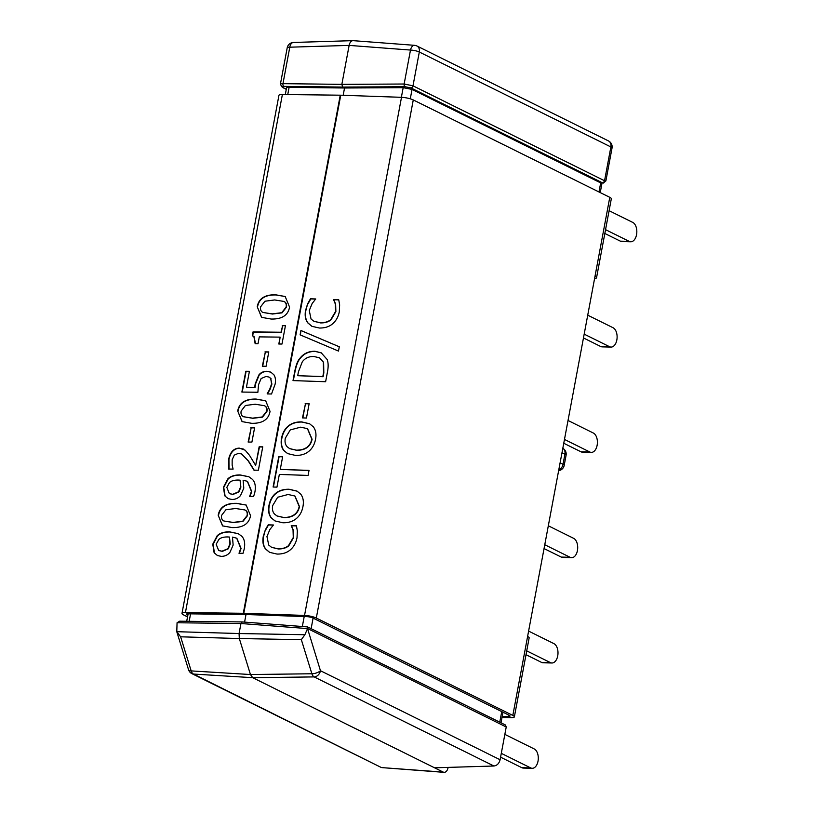 <?xml version="1.0" encoding="UTF-8"?>
<svg xmlns="http://www.w3.org/2000/svg" width="813" height="813" viewBox="0 0 813 813"><rect width="100%" height="100%" fill="white"/><g stroke="black" fill="none" stroke-linecap="round" stroke-linejoin="round"><path stroke-width="1.22" d="M307.66 303.737L310.505 298.767L315.739 298.95L312.141 303.523L309.265 310.536L311.054 319.042L313.838 321.237L320.271 322.761C324.702 322.832 328.208 321.785 330.789 319.6L335.586 311.45L335.342 304.052L333.554 299.57L338.726 299.753L339.641 304.855L339.326 311.643C338.391 316.653 336.196 320.668 332.761 323.696C329.326 326.694 324.834 328.137 319.296 328.015L311.877 326.308L307.751 322.852C305.373 319.682 304.641 315.525 305.566 310.373L307.66 303.737L305.861 310.525C304.936 315.678 305.658 319.834 308.046 323.005L312.029 326.379M338.757 299.895L333.848 299.723L335.637 304.204L335.881 311.603L331.084 319.753C328.503 321.938 324.997 322.985 320.566 322.913L313.981 321.308M315.718 299.093L310.8 298.92L307.954 303.889M300.922 330.495L339.295 346.775L338.493 351.074L300.109 334.854L300.922 330.495L300.404 334.986M339.285 346.795L301.216 330.647M290.271 429.914L285.322 438.177C284.611 441.764 285.221 444.609 287.131 446.713L289.591 448.593L296.41 450.158C305.16 450.128 310.292 446.439 311.806 439.101L307.446 428.664L300.708 427.15L290.271 429.914M289.743 448.674L296.694 450.311C305.454 450.28 310.586 446.591 312.09 439.254L307.588 428.746M288.269 426.002C291.745 423.156 296.217 421.784 301.694 421.896L309.621 423.776L313.391 426.886C315.8 430.138 316.521 434.274 315.546 439.264C314.57 444.406 312.324 448.43 308.818 451.337C305.312 454.193 300.851 455.554 295.424 455.412L287.629 453.593L283.696 450.432C281.339 447.323 280.627 443.207 281.562 438.075C282.619 432.862 284.855 428.837 288.269 426.002L288.554 426.154C285.15 428.99 282.914 433.014 281.857 438.227C280.922 443.359 281.633 447.475 283.991 450.585L287.772 453.664M309.763 423.847L301.989 422.049C296.511 421.937 292.03 423.309 288.554 426.154M309.031 470.392L308.086 475.432L279.337 474.426L276.959 487.139L273.097 487.007L278.798 456.53L282.66 456.672L280.282 469.386L309.031 470.392M309.001 470.534L280.282 469.386M282.629 456.815L279.093 456.682L273.412 487.017M265.363 529.781L268.209 524.812L273.432 524.995L269.845 529.568L266.959 536.58L268.747 545.086L271.532 547.281L277.975 548.805C282.396 548.877 285.902 547.83 288.483 545.645L293.28 537.495L293.046 530.096L291.247 525.615L296.43 525.798L297.334 530.899L297.019 537.688C296.084 542.698 293.899 546.712 290.454 549.74C287.019 552.738 282.538 554.181 276.989 554.06L269.581 552.352L265.455 548.897C263.066 545.726 262.335 541.57 263.27 536.417L265.363 529.781L263.554 536.57C262.629 541.722 263.361 545.879 265.749 549.049L269.723 552.423M296.46 525.94L291.542 525.767L293.33 530.249L293.574 537.647L288.778 545.797C286.196 547.982 282.69 549.029 278.259 548.958L271.684 547.362M273.412 525.137L268.493 524.964L265.648 529.934M277.67 497.251L272.721 505.523C272.009 509.101 272.619 511.946 274.53 514.05L276.989 515.94L283.798 517.505C292.558 517.464 297.69 513.786 299.194 506.448L294.845 496.001L288.107 494.487L277.67 497.251M277.142 516.011L284.093 517.657C292.853 517.617 297.985 513.938 299.489 506.601L294.987 496.082M275.658 493.349C279.144 490.503 283.615 489.131 289.093 489.243L297.019 491.113L300.79 494.223C303.198 497.485 303.92 501.611 302.944 506.611C301.969 511.743 299.723 515.767 296.217 518.674C292.71 521.529 288.249 522.891 282.822 522.759L275.028 520.93L271.095 517.769C268.737 514.67 268.026 510.554 268.961 505.422C270.018 500.198 272.253 496.174 275.658 493.349L275.953 493.501C272.548 496.326 270.312 500.351 269.255 505.574C268.32 510.706 269.032 514.822 271.39 517.922L275.17 521.011M297.162 491.194L289.387 489.396C283.91 489.284 279.428 490.656 275.953 493.501M309.113 403.837L305.475 403.715L302.812 417.912M305.18 403.563L309.143 403.695L306.46 418.045L302.497 417.902L305.475 403.715M297.71 375.687L322.812 376.561L323.533 372.72L323.33 362.171L319.499 357.781L313.899 356.521C308.879 356.358 304.997 358.147 302.253 361.897L298.432 371.846L297.71 375.687L323.107 376.714L323.828 372.872L323.615 362.324L319.641 357.862M299.763 358.472C303.493 353.574 308.554 351.175 314.936 351.267L321.226 352.822L327.151 359.488C328.442 362.883 328.472 367.395 327.253 373.004L325.627 381.734L293.015 380.596L294.631 371.958C295.932 365.301 297.639 360.809 299.763 358.472L300.048 358.624C297.934 360.962 296.217 365.454 294.926 372.11L293.33 380.606M321.379 352.903L315.231 351.419C308.849 351.328 303.788 353.726 300.048 358.624M282.385 94.501L185.425 612.596L243.29 613.287A8.77 1.88 10.6 0 1 243.788 613.297L304.54 615.431L401.5 97.326L340.749 95.202A8.77 1.88 -169.4 0 0 340.251 95.192L282.385 94.501A8.77 1.88 -169.4 0 0 278.94 95.334L181.98 613.439A8.77 1.88 -169.4 0 0 183.525 614.882L187.549 616.874M243.372 416.713L252.589 418.146L262.193 416.967L266.603 411.327C267.111 408.573 266.369 406.703 264.377 405.687L255.16 404.224L245.414 405.494L241.156 411.022C240.638 413.787 241.37 415.677 243.372 416.713L252.904 418.299L262.518 417.12L266.928 411.48C267.436 408.736 266.694 406.856 264.703 405.85L264.215 405.606M237.701 410.982C239.225 402.781 245.363 398.817 256.125 399.061L265.668 400.768L270.048 411.368C268.575 419.589 262.436 423.563 251.624 423.309L242.05 421.612L237.701 410.982L242.213 421.683M265.831 400.839L256.451 399.224C245.689 398.97 239.55 402.933 238.026 411.134M254.571 427.892L251.146 427.851L248.493 442.048M250.821 427.699L254.601 427.74L251.908 442.089L248.138 442.048L251.146 427.851M262.721 446.987L259.479 446.947L255.668 465.412L259.154 446.794L262.751 446.835L258.382 470.219L253.971 470.168L248.209 460.92L241.552 453.979L238.544 453.288L234.286 455.117L232.162 459.741L232.142 465.127L233.107 469.111L228.677 469.06L228.636 459.335C230.221 452.018 233.778 448.288 239.276 448.126L245.13 450.168L249.489 455.3L255.668 465.412M243.443 449.071L239.601 448.278C234.103 448.441 230.546 452.18 228.951 459.487L229.002 469.213M241.715 454.061L248.534 461.073L254.296 470.321M223.86 520.981L233.067 522.413L242.681 521.235L247.091 515.594C247.599 512.84 246.857 510.971 244.865 509.954L235.648 508.491L225.902 509.761L221.644 515.29C221.126 518.054 221.858 519.944 223.86 520.981L233.392 522.566L242.996 521.387L247.406 515.747C247.924 513.003 247.182 511.123 245.18 510.117L244.703 509.873M218.189 515.249C219.713 507.048 225.851 503.084 236.613 503.328L246.156 505.036L250.536 515.635C249.063 523.857 242.924 527.83 232.101 527.576L222.538 525.879L218.189 515.249L222.701 525.95M246.319 505.107L236.939 503.491C226.177 503.237 220.028 507.2 218.514 515.401M229.469 537.058L227.528 536.936C223.402 536.946 220.506 537.8 218.819 539.517L216.167 544.253L218.687 550.533L222.03 551.194L227.925 548.673L229.916 543.867L229.469 537.058L230.242 544.019L228.25 548.826L222.356 551.346L218.687 550.533M214.114 552.698L212.772 544.182L217.142 535.797C219.784 533.145 223.88 531.814 229.418 531.824L238.168 533.633L241.674 536.153C244.428 538.928 245.282 543.216 244.235 549.019L243.006 553.318L239.002 553.267L240.76 548.308L236.695 538.186L232.467 537.119L233.148 545.045L229.947 552.332C227.762 555.035 224.866 556.377 221.248 556.356L217.406 555.533L214.114 552.698L217.569 555.604M236.857 538.267L241.085 548.46L239.357 553.277M238.331 533.704L229.744 531.976C224.205 531.966 220.11 533.298 217.467 535.95L213.097 544.334L214.429 552.85M240.12 480.158L238.179 480.046C234.053 480.046 231.156 480.9 229.469 482.617L226.817 487.363L229.337 493.633L232.681 494.294L238.575 491.784L240.567 486.967L240.12 480.158L240.882 487.119L238.9 491.936L233.006 494.446L229.337 493.633M224.754 495.798L223.423 487.292L227.792 478.908C230.435 476.245 234.53 474.924 240.069 474.924L248.819 476.733L252.325 479.264C255.079 482.028 255.932 486.326 254.886 492.129L253.646 496.428L249.652 496.377L251.41 491.408L247.345 481.296L243.107 480.229L243.798 488.146L240.587 495.432C238.412 498.145 235.516 499.477 231.888 499.456L228.057 498.633L224.754 495.798L228.219 498.715M247.508 481.367L251.735 491.56L249.998 496.377M248.981 476.814L240.394 475.077C234.845 475.077 230.76 476.398 228.118 479.06L223.748 487.444L225.079 495.95M267.203 393.563L269.621 389.498L271.572 383.949L270.709 378.462L268.93 377.039L266.014 376.46L261.125 378.553L258.534 384.742L257.884 392.252L241.878 392.059L245.77 371.267L249.418 371.307L246.441 387.222L254.723 387.313L255.191 383.878L258.768 375.108C260.638 372.578 263.382 371.307 266.999 371.297L270.759 372.11L273.849 374.742C275.394 376.968 275.831 380.078 275.15 384.082L271.532 393.99L267.477 393.939M270.922 372.191L267.325 371.45C263.707 371.46 260.963 372.73 259.093 375.26L255.516 384.031L255.048 387.476L246.441 387.222M249.388 371.46L246.095 371.419L242.233 392.069M270.709 378.462L271.898 384.102L269.946 389.651L267.528 393.716M269.093 377.12L271.034 378.614M268.757 352.07L265.333 352.029L262.68 366.226M265.008 351.877L268.788 351.927L266.105 366.267L262.325 366.226L265.333 352.029M285.424 325.698L282.609 325.667L281.349 332.395L253.361 332.06L252.64 335.891M282.284 325.515L285.454 325.556L281.989 344.041L278.818 344.011L280.109 337.131L259.296 336.877L258.006 343.757L255.16 343.726L253.829 336.247L252.294 335.84L253.036 331.907L281.024 332.243L282.609 325.667M253.991 336.318L255.516 343.726M280.109 337.131L279.174 344.011M262.884 312.446L272.101 313.879L281.704 312.7L286.115 307.06C286.623 304.306 285.881 302.436 283.889 301.42L274.672 299.956L264.926 301.227L260.668 306.755C260.15 309.519 260.892 311.409 262.884 312.446L272.426 314.031L282.03 312.853L286.44 307.212C286.948 304.469 286.206 302.588 284.215 301.582L283.727 301.338M257.223 306.714C258.737 298.513 264.875 294.55 275.648 294.794L285.18 296.501L289.56 307.101C288.087 315.322 281.948 319.306 271.136 319.042L261.562 317.344L257.223 306.714L261.725 317.416M285.343 296.572L275.963 294.956C265.201 294.702 259.062 298.666 257.538 306.867M502.221 716.344L508.216 716.487A4.39 0.945 10.6 0 0 510.056 716.07A4.39 0.945 10.6 0 0 509.284 715.349L312.771 617.951A4.39 0.945 10.6 0 0 306.887 616.65L246.004 614.516L188.016 613.825A4.39 0.945 -169.4 0 0 186.289 614.242A4.39 0.945 -169.4 0 0 187.071 614.963L187.833 615.35M304.54 615.431A8.77 1.88 10.6 0 1 316.308 618.032L512.82 715.43A8.77 1.88 10.6 0 1 514.365 716.873A8.77 1.88 10.6 0 1 510.686 717.706L501.997 717.503M185.425 612.596A8.77 1.88 -169.4 0 0 181.98 613.439M514.365 716.873L529.151 637.9A8.77 1.88 -169.4 0 0 527.607 636.447L595.004 276.308A8.77 1.88 10.6 0 1 596.549 277.751A8.77 1.88 10.6 0 1 594.588 278.544M595.004 276.308L609.78 197.325A8.77 1.88 10.6 0 1 611.325 198.779L596.549 277.751M401.5 97.326A8.77 1.88 10.6 0 1 413.268 99.938L609.78 197.325M244.581 622.118L246.004 614.516M343.177 95.284L344.539 87.997L403.177 87.672L412.049 89.41L600.563 182.844L603.754 182.986M285.302 94.532L286.532 87.956A6.585 1.413 10.6 0 1 289.113 87.326L344.539 87.997L342.69 87.072L404.976 86.727L410.89 87.895A2.195 1.707 -63.6 0 0 412.994 85.822L404.142 84.013A2.195 1.22 89.7 0 0 404.976 86.727M506.235 726.995L500.097 759.749L320.464 670.725A6.585 2.622 162.8 0 1 311.887 673.764A6.585 3.76 89.3 0 0 314.153 676.914A6.585 5.122 -63.6 0 0 320.464 670.725L307.517 628.51L506.235 726.995L505.462 725.003L307.68 626.975M180.628 636.803L239.317 638.54L239.073 633.54L176.787 631.691L180.628 636.803L191.177 670.898A6.585 2.622 162.8 0 1 188.525 669.678A6.585 6.585 0 0 0 191.888 673.631A6.585 5.122 -63.6 0 0 193.453 674.048A6.585 4.004 -86.5 0 1 191.177 670.898L250.455 674.536L239.317 638.54L301.338 639.668L311.887 673.764L250.455 674.536L252.721 677.686L314.153 676.914L493.918 766.009C497.058 765.561 499.111 763.478 500.097 759.749M493.918 766.009L434.569 767.807L252.721 677.686L193.453 674.048L381.114 767.411M448.136 767.401L448.095 767.614C447.384 770.704 446.063 772.279 444.122 772.35L381.907 767.614L443.217 772.096L434.569 767.807M444.122 772.35L443.217 772.096M301.338 639.668L304.885 634.729L239.073 633.54L240.943 623.52L242.284 621.935L179.592 621.193L177.061 622.758L240.943 623.52L307.507 628.581M307.477 628.744L304.885 634.729M176.787 631.691L177.061 622.758M612.037 148.037A6.585 6.585 0 0 0 608.49 140.934A6.585 5.122 116.4 0 1 610.878 146.95A6.585 1.413 10.6 0 1 612.037 148.037L605.878 180.933L604.466 180.72A2.195 1.707 116.4 0 1 602.362 182.783L603.358 183.047M414.488 45.325A6.585 3.75 94.4 0 0 410.494 50.06A6.585 1.413 10.6 0 1 419.315 52.022L610.878 146.95L604.547 180.76A2.195 1.717 113.4 0 1 602.494 182.844M293.544 42.459A6.585 6.585 0 0 0 287.202 47.825A6.585 1.413 10.6 0 1 289.784 47.195A6.585 4.014 -91.7 0 1 293.473 42.459L352.822 40.65M286.267 89.328L282.335 87.377A2.195 1.707 -63.6 0 0 282.914 87.519A4.39 0.945 10.6 0 1 283.859 86.371A2.195 1.352 -89.3 0 1 282.965 83.658L289.784 47.195L349.133 45.396L410.494 50.06L404.142 84.013L341.846 84.359L349.133 45.396C349.793 42.469 351.043 40.884 352.872 40.65L353.116 40.66M282.335 87.377L280.383 84.278A6.585 1.413 -169.4 0 1 282.965 83.658L341.846 84.359L342.69 87.072L283.859 86.371M180.415 621.284L179.592 621.193M307.517 628.51L307.548 626.914M504.853 734.383L534.232 748.946A9.868 5.833 -88.6 0 1 538.206 759.891A9.868 5.833 -88.6 0 1 532.22 768.295A9.868 5.833 -88.6 0 1 530.686 767.909L501.296 753.346M500.584 757.167L521.834 767.696A9.868 5.833 91.4 0 0 523.379 768.082L532.22 768.295M528.602 631.091L553.938 643.642A9.868 5.833 -88.6 0 1 557.911 654.577A9.868 5.833 -88.6 0 1 551.925 662.991A9.868 5.833 -88.6 0 1 550.391 662.595L526.722 650.867M526.011 654.689L541.539 662.392A9.868 5.833 91.4 0 0 543.084 662.778L551.925 662.991M609.1 210.699L632.768 222.427A9.868 5.833 -88.6 0 1 636.742 233.361A9.868 5.833 -88.6 0 1 630.756 241.776A9.868 5.833 -88.6 0 1 629.221 241.38L605.553 229.652M604.831 233.473L620.37 241.166A9.868 5.833 91.4 0 0 621.915 241.563L630.756 241.776M563.755 443.258L580.96 451.784A9.868 5.833 91.4 0 0 582.494 452.17L591.346 452.384A9.868 5.833 91.4 0 0 597.321 443.969A9.868 5.833 91.4 0 0 593.348 433.034L568.023 420.484M564.476 439.437L589.801 451.987A9.868 5.833 91.4 0 0 591.346 452.384M544.771 544.74L570.096 557.291A9.868 5.833 91.4 0 0 571.641 557.688A9.868 5.833 91.4 0 0 577.616 549.273A9.868 5.833 91.4 0 0 573.643 538.338L548.318 525.787M544.049 548.562L561.255 557.088A9.868 5.833 91.4 0 0 562.789 557.474L571.641 557.688M583.47 337.954L600.665 346.48A9.868 5.833 91.4 0 0 602.199 346.866L611.051 347.08A9.868 5.833 91.4 0 0 617.026 338.665A9.868 5.833 91.4 0 0 613.063 327.73L587.728 315.18M584.181 334.133L609.516 346.684A9.868 5.833 91.4 0 0 611.051 347.08M340.749 95.202L243.788 613.297M243.29 613.287L340.251 95.192M508.501 714.952L508.216 716.487M512.82 715.43L527.607 636.447M187.071 614.963L187.275 613.845M316.308 618.032L413.268 99.938M189.175 621.305L190.567 613.856M287.751 94.562L289.113 87.326M304.204 616.549L302.334 626.508M403.177 87.672L401.368 97.326M311.125 628.683L313.096 618.114M410.28 98.81L412.049 89.41M501.743 711.609L499.761 722.178M561.986 452.729L564.923 454.182L563.033 464.284L560.096 462.831M598.988 191.98L600.685 182.895M604.466 180.72L412.994 85.822L419.315 52.022A6.585 5.122 -63.6 0 0 416.937 45.995A6.585 6.585 0 0 0 414.447 45.325M410.89 87.895L602.362 182.783L600.563 182.844M558.633 470.676A6.585 6.585 0 0 0 564.192 465.361A6.585 1.413 -169.4 0 0 563.033 464.284A6.585 5.122 116.4 0 1 558.755 469.995M562.809 448.309A6.585 5.122 116.4 0 1 564.923 454.182A6.585 1.413 10.6 0 1 566.082 455.26A6.585 6.585 0 0 0 562.82 448.309M286.298 89.186L282.914 87.519M530.686 767.909L521.834 767.696M550.391 662.595L541.539 662.392M629.221 241.38L620.37 241.166M589.801 451.987L580.96 451.784M570.096 557.291L561.255 557.088M609.516 346.684L600.665 346.48M188.118 613.825L186.716 621.274M381.236 767.431L381.907 767.594M381.043 767.381L191.888 673.631M176.655 631.305L188.525 669.678M502.993 712.229L501.011 722.798M605.797 180.923L603.429 183.027M416.937 45.995L608.49 140.934M414.508 45.325L353.157 40.66M287.202 47.825L280.383 84.278M602.016 183.088L600.238 192.6M564.192 465.361L566.082 455.26M307.517 626.904L242.284 621.935"/></g></svg>
